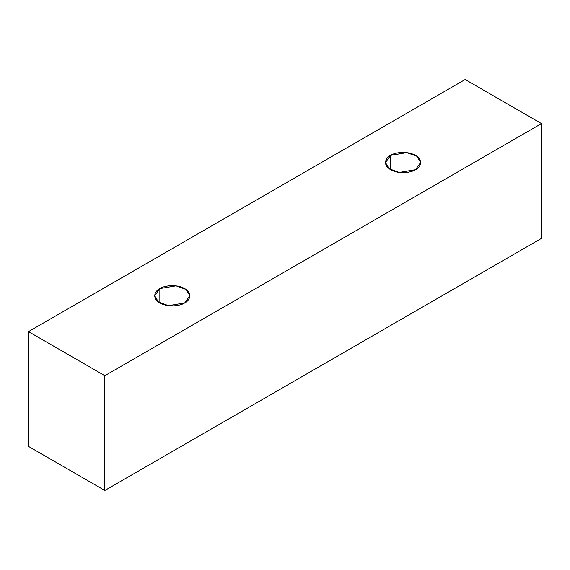 <?xml version="1.0" encoding="UTF-8"?>
<svg xmlns="http://www.w3.org/2000/svg" width="570" height="570" viewBox="0 0 570 570"><rect width="100%" height="100%" fill="white"/><g stroke="black" fill="none" stroke-linecap="round" stroke-linejoin="round"><path stroke-width="0.85" d="M104.83 490.478L541.5 238.374L541.5 123.59L104.83 375.694L104.83 490.478L104.83 375.694L28.5 331.626L465.17 79.522L541.5 123.59L541.5 238.374L104.83 490.478L28.5 446.41L28.5 331.626L28.5 446.41L104.83 490.478M104.83 375.694L541.5 123.59L465.17 79.522L28.5 331.626L104.83 375.694M159.857 288.584C162.992 286.197 175.339 283.376 184.709 288.584C193.736 293.992 188.841 301.124 184.709 302.934C181.573 305.32 169.226 308.149 159.857 302.934C150.829 297.526 155.724 290.394 159.857 288.584L154.712 295.759L158.446 302.014L168.52 305.67L184.709 302.934L189.853 295.759L186.119 289.503L176.037 285.848L159.857 288.584L159.857 302.934L159.857 288.584M390.621 155.361C393.756 152.974 406.104 150.145 415.466 155.361C424.493 160.768 419.606 167.893 415.466 169.703C412.331 172.09 399.983 174.919 390.621 169.703C381.594 164.295 386.481 157.17 390.621 155.361L385.47 162.528L389.21 168.784L399.285 172.439L415.466 169.703L420.617 162.528L416.877 156.28L406.802 152.618L390.621 155.361L390.621 169.703L390.621 155.361"/></g></svg>

